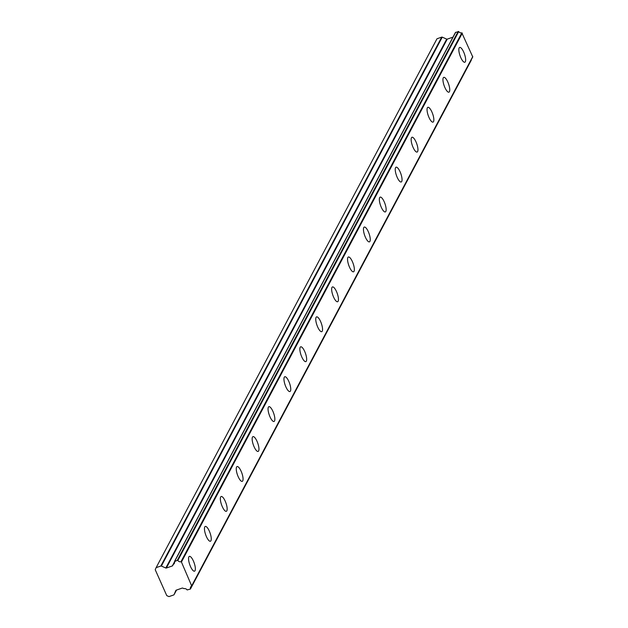 <?xml version="1.0" encoding="UTF-8"?>
<svg xmlns="http://www.w3.org/2000/svg" width="628" height="628" viewBox="0 0 628 628"><rect width="100%" height="100%" fill="white"/><g stroke="black" fill="none" stroke-linecap="round" stroke-linejoin="round"><path stroke-width="0.94" d="M465.324 61.756A7.834 2.363 70.8 0 0 464.108 53.058A7.834 2.363 70.8 0 0 459.672 47.438A7.834 2.363 70.8 0 0 459.162 47.916A7.834 2.363 70.8 0 0 460.379 56.614A7.834 2.363 70.8 0 0 464.814 62.243A7.834 2.363 70.8 0 0 465.324 61.756M195.033 570.695A7.834 2.363 70.8 0 0 193.817 561.997A7.834 2.363 70.8 0 0 189.381 556.377A7.834 2.363 70.8 0 0 188.879 556.855A7.834 2.363 70.8 0 0 190.096 565.553A7.834 2.363 70.8 0 0 194.531 571.182A7.834 2.363 70.8 0 0 195.033 570.695M210.937 540.755A7.834 2.363 70.8 0 0 209.721 532.065A7.834 2.363 70.8 0 0 205.285 526.437A7.834 2.363 70.8 0 0 204.775 526.923A7.834 2.363 70.8 0 0 205.992 535.613A7.834 2.363 70.8 0 0 210.427 541.242A7.834 2.363 70.8 0 0 210.937 540.755M226.834 510.823A7.834 2.363 70.8 0 0 225.617 502.125A7.834 2.363 70.8 0 0 221.182 496.497A7.834 2.363 70.8 0 0 220.671 496.984A7.834 2.363 70.8 0 0 221.888 505.681A7.834 2.363 70.8 0 0 226.331 511.302A7.834 2.363 70.8 0 0 226.834 510.823M242.738 480.883A7.834 2.363 70.8 0 0 241.521 472.185A7.834 2.363 70.8 0 0 237.078 466.565A7.834 2.363 70.8 0 0 236.575 467.044A7.834 2.363 70.8 0 0 237.792 475.741A7.834 2.363 70.8 0 0 242.227 481.362A7.834 2.363 70.8 0 0 242.738 480.883M258.634 450.943A7.834 2.363 70.8 0 0 257.417 442.245A7.834 2.363 70.8 0 0 252.982 436.625A7.834 2.363 70.8 0 0 252.472 437.112A7.834 2.363 70.8 0 0 253.688 445.801A7.834 2.363 70.8 0 0 258.124 451.43A7.834 2.363 70.8 0 0 258.634 450.943M274.53 421.003A7.834 2.363 70.8 0 0 273.313 412.313A7.834 2.363 70.8 0 0 268.878 406.685A7.834 2.363 70.8 0 0 268.376 407.172A7.834 2.363 70.8 0 0 269.593 415.862A7.834 2.363 70.8 0 0 274.028 421.49A7.834 2.363 70.8 0 0 274.53 421.003M290.434 391.071A7.834 2.363 70.8 0 0 289.218 382.374A7.834 2.363 70.8 0 0 284.782 376.745A7.834 2.363 70.8 0 0 284.272 377.232A7.834 2.363 70.8 0 0 285.489 385.93A7.834 2.363 70.8 0 0 289.924 391.55A7.834 2.363 70.8 0 0 290.434 391.071M306.331 361.131A7.834 2.363 70.8 0 0 305.114 352.434A7.834 2.363 70.8 0 0 300.679 346.813A7.834 2.363 70.8 0 0 300.168 347.292A7.834 2.363 70.8 0 0 301.385 355.99A7.834 2.363 70.8 0 0 305.828 361.618A7.834 2.363 70.8 0 0 306.331 361.131M322.235 331.192A7.834 2.363 70.8 0 0 321.01 322.502A7.834 2.363 70.8 0 0 316.575 316.873A7.834 2.363 70.8 0 0 316.072 317.36A7.834 2.363 70.8 0 0 317.289 326.05A7.834 2.363 70.8 0 0 321.724 331.678A7.834 2.363 70.8 0 0 322.235 331.192M338.131 301.259A7.834 2.363 70.8 0 0 336.914 292.562A7.834 2.363 70.8 0 0 332.479 286.933A7.834 2.363 70.8 0 0 331.969 287.42A7.834 2.363 70.8 0 0 333.185 296.118A7.834 2.363 70.8 0 0 337.621 301.738A7.834 2.363 70.8 0 0 338.131 301.259M354.027 271.32A7.834 2.363 70.8 0 0 352.81 262.622A7.834 2.363 70.8 0 0 348.375 257.001A7.834 2.363 70.8 0 0 347.873 257.48A7.834 2.363 70.8 0 0 349.089 266.178A7.834 2.363 70.8 0 0 353.525 271.806A7.834 2.363 70.8 0 0 354.027 271.32M369.931 241.38A7.834 2.363 70.8 0 0 368.714 232.682A7.834 2.363 70.8 0 0 364.279 227.061A7.834 2.363 70.8 0 0 363.769 227.548A7.834 2.363 70.8 0 0 364.986 236.238A7.834 2.363 70.8 0 0 369.421 241.866A7.834 2.363 70.8 0 0 369.931 241.38M385.828 211.44A7.834 2.363 70.8 0 0 384.611 202.75A7.834 2.363 70.8 0 0 380.175 197.121A7.834 2.363 70.8 0 0 379.665 197.608A7.834 2.363 70.8 0 0 380.882 206.306A7.834 2.363 70.8 0 0 385.317 211.926A7.834 2.363 70.8 0 0 385.828 211.44M401.724 181.508A7.834 2.363 70.8 0 0 400.507 172.81A7.834 2.363 70.8 0 0 396.072 167.181A7.834 2.363 70.8 0 0 395.569 167.668A7.834 2.363 70.8 0 0 396.786 176.366A7.834 2.363 70.8 0 0 401.221 181.987A7.834 2.363 70.8 0 0 401.724 181.508M417.628 151.568A7.834 2.363 70.8 0 0 416.411 142.87A7.834 2.363 70.8 0 0 411.976 137.249A7.834 2.363 70.8 0 0 411.466 137.728A7.834 2.363 70.8 0 0 412.682 146.426A7.834 2.363 70.8 0 0 417.118 152.054A7.834 2.363 70.8 0 0 417.628 151.568M433.524 121.628A7.834 2.363 70.8 0 0 432.307 112.938A7.834 2.363 70.8 0 0 427.872 107.309A7.834 2.363 70.8 0 0 427.362 107.796A7.834 2.363 70.8 0 0 428.586 116.486A7.834 2.363 70.8 0 0 433.022 122.115A7.834 2.363 70.8 0 0 433.524 121.628M449.428 91.696A7.834 2.363 70.8 0 0 448.211 82.998A7.834 2.363 70.8 0 0 443.776 77.37A7.834 2.363 70.8 0 0 443.266 77.856A7.834 2.363 70.8 0 0 444.483 86.554A7.834 2.363 70.8 0 0 448.918 92.175A7.834 2.363 70.8 0 0 449.428 91.696M471.094 60.327L190.41 589.056L187.144 589.935A2.905 2.669 28 0 0 184.075 588.632L182.717 588.122A0.707 0.644 28 0 0 182.183 588.091L176.193 590.171A0.699 0.644 28 0 0 175.824 590.516L175.879 590.414M173.155 564.548L172.7 565.616A0.707 0.644 28 0 1 172.323 565.954L166.342 568.034A0.699 0.644 28 0 1 165.808 568.01L161.365 566.056L442.253 37.154A0.714 0.652 -152 0 0 441.72 37.13L437.002 38.771A0.691 0.636 -152 0 0 436.915 38.928M452.961 37.146L447.23 39.14A0.699 0.644 -152 0 0 447.23 39.14A0.699 0.644 -152 0 1 446.696 39.109L442.253 37.154M436.955 38.842L156.066 567.743A0.691 0.636 28 0 0 156.027 567.83L155.297 569.565A1.358 1.248 -152 0 0 155.234 569.737L166.758 595.611A1.358 1.248 28 0 0 166.938 595.705L168.806 596.529A0.691 0.636 28 0 0 168.995 596.6L173.713 594.959A0.714 0.652 28 0 0 174.082 594.614L175.824 590.516M191.909 585.602L472.758 56.92L461.831 32.868A2.912 2.677 28 0 1 458.715 31.573L455.449 32.46L174.765 561.189L455.661 32.287M461.831 32.868L180.942 561.77A2.912 2.677 28 0 1 177.826 560.474L458.715 31.573M458.205 31.4L177.316 560.302L177.826 560.474M177.316 560.302L174.537 561.62A2.905 2.669 28 0 1 173.289 564.423L174.592 561.974M441.72 37.13L160.831 566.024A0.714 0.652 28 0 1 161.365 566.056M160.831 566.024L156.113 567.665L437.002 38.771M190.441 588.789A2.912 2.677 28 0 1 191.713 585.971L181.437 562.029L462.326 33.127M180.942 561.77L181.437 562.029M166.342 568.034L447.23 39.14M472.766 56.583L191.878 585.484M174.066 594.661L176.507 590.069L174.082 594.614M446.696 39.109L165.808 568.01M174.56 561.746L172.323 565.954M455.449 32.46L174.56 561.354M472.758 56.92L191.87 585.814M471.298 60.155L190.41 589.056"/></g></svg>
